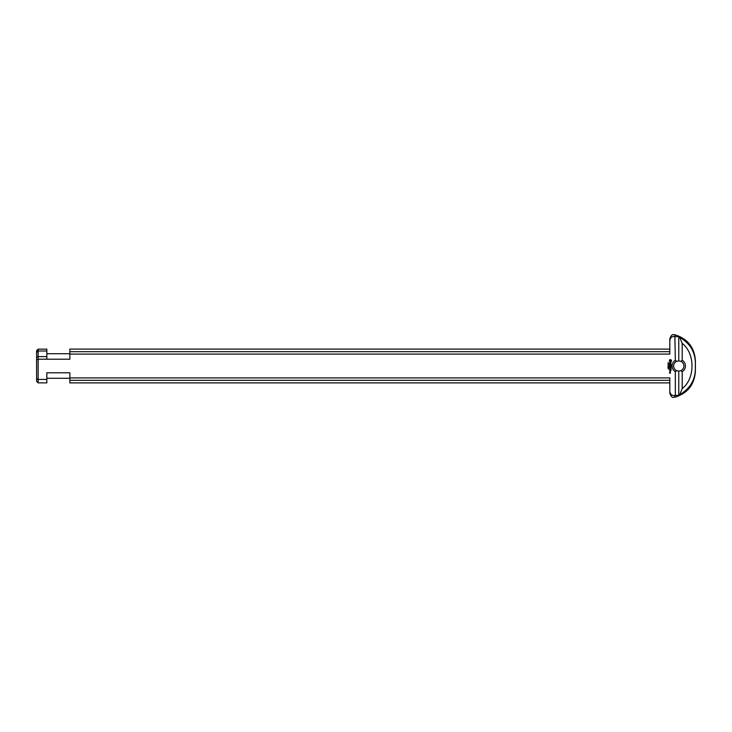 <?xml version="1.0" encoding="UTF-8"?>
<svg xmlns="http://www.w3.org/2000/svg" width="732" height="732" viewBox="0 0 732 732"><rect width="100%" height="100%" fill="white"/><g stroke="black" fill="none" stroke-linecap="round" stroke-linejoin="round"><path stroke-width="1.1" d="M668.737 365.835L668.005 365.744L668.737 365.835M668.581 366.101L668.005 366.101L668.737 366.009L668.16 366.494L668.737 366.586L668.005 366.586L668.581 366.101M668.664 367.29L668.069 367.29L668.664 367.29M667.996 367.29L668.746 367.29L667.996 367.29M668.664 367.857L668.069 367.857L668.664 367.857M667.996 367.857L668.746 367.857L667.996 367.857M668.215 368.763L668.682 369.157L668.215 368.763M668.581 364.051L668.005 364.051L668.737 363.96L668.16 364.445L668.737 364.536L668.005 364.536L668.581 364.051M668.023 362.706L668.728 362.99L668.023 362.706M676.624 361.352L675.334 360.3A6.652 6.652 0 0 0 675.334 371.7L676.624 370.648A5.115 5.115 0 0 1 676.624 361.352L678.774 360.885L680.916 361.352A5.115 5.115 0 0 1 680.916 370.648L678.774 371.115L676.624 370.648M675.334 360.3L674.877 336.473C671.839 336.226 670.146 337.644 669.817 340.728L669.817 354.096L69.86 354.096L69.86 359.211L46.83 359.211L46.83 356.612L38.156 356.612L38.156 359.211L46.83 359.211M38.156 356.612L36.6 357.207L36.6 378.645L38.137 379.432L46.83 379.432L46.83 382.863L38.137 382.854L38.156 359.211M46.83 379.432L46.83 372.789L69.86 372.789L69.86 382.882L669.817 382.882M675.334 371.7L675.334 395.399L678.774 395.344L674.877 395.527C671.839 395.774 670.146 394.356 669.817 391.272L669.817 377.904L69.86 377.904M670.384 372.551L670.384 373.155L669.46 373.082L670.384 372.551M671.079 369.532L670.997 370.392L670.924 369.605L670.375 370.236L669.826 369.605L669.679 370.31L669.753 369.45L671.079 369.532M671.079 365.058L670.997 365.918L670.924 365.14L670.375 365.762L669.826 365.14L669.679 365.835L669.753 364.984L671.079 365.058M671.308 360.098L671.628 360.876L670.832 361.837L669.194 361.105L669.926 359.467L671.308 360.098M670.219 366.833L671.034 366.339L670.219 366.833L671.006 367.464L669.753 367.464L670.713 367.308L669.99 366.833L670.713 366.357L669.679 366.275L671.043 366.348M670.384 371.856L670.283 372.469L669.679 371.938L670.384 371.856M670.997 368.965L669.679 369.038L670.997 368.965M670.924 364.152L670.997 364.774L669.679 364.234L670.924 364.152M670.887 362.514L670.915 363.484L670.585 362.669L669.862 363.557L669.835 362.587L670.164 363.401L670.887 362.514M671.079 367.857L670.997 368.718L670.924 367.94L670.375 368.562L669.679 367.857L671.079 367.857M670.384 371.106L670.384 371.719L669.679 371.646L670.384 371.106M670.302 371.261L669.826 371.563L670.302 371.261M671.006 360.647L670.375 360.025L669.753 360.647L670.375 361.279L671.006 360.647M674.877 334.753C673.477 335.338 672.324 332.474 669.817 338.733L669.817 340.728C670.146 337.644 671.839 336.226 674.877 336.473L674.877 334.753C687.705 338.76 694.549 347.471 695.4 360.885L695.4 371.115C694.549 384.529 687.705 393.24 674.877 397.247C673.495 396.662 672.351 399.544 669.817 393.267L669.817 391.272M680.916 370.648L682.206 371.7A6.652 6.652 0 0 0 682.206 360.3L680.916 361.352M682.206 371.7L682.206 388.601L679.726 394.649L678.774 395.344L678.774 371.115M678.774 360.885L678.774 336.656L679.726 337.351L682.206 343.4L682.206 360.3M675.334 336.601L678.774 336.656M36.6 359.915L38.137 359.275M36.6 352.54L38.165 350.994L38.183 349.137L36.6 350.747L36.6 357.207M36.6 378.645L36.6 381.253L38.137 382.854M669.817 349.118L69.86 349.118L69.86 354.096M69.86 380.301L669.817 380.301M669.817 351.699L69.86 351.699M38.165 350.994L46.83 350.994L46.83 349.137L38.183 349.137M46.83 356.612L46.83 350.994M38.137 356.566L38.137 351.049M682.206 343.4C695.263 353.355 695.272 378.645 682.206 388.601M679.726 394.649C690.816 388.225 696.022 378.673 695.318 366C696.022 353.336 690.825 343.784 679.726 337.351M674.877 395.527L674.877 397.247M46.83 378.279L69.86 378.279M46.83 353.721L69.86 353.721"/></g></svg>
